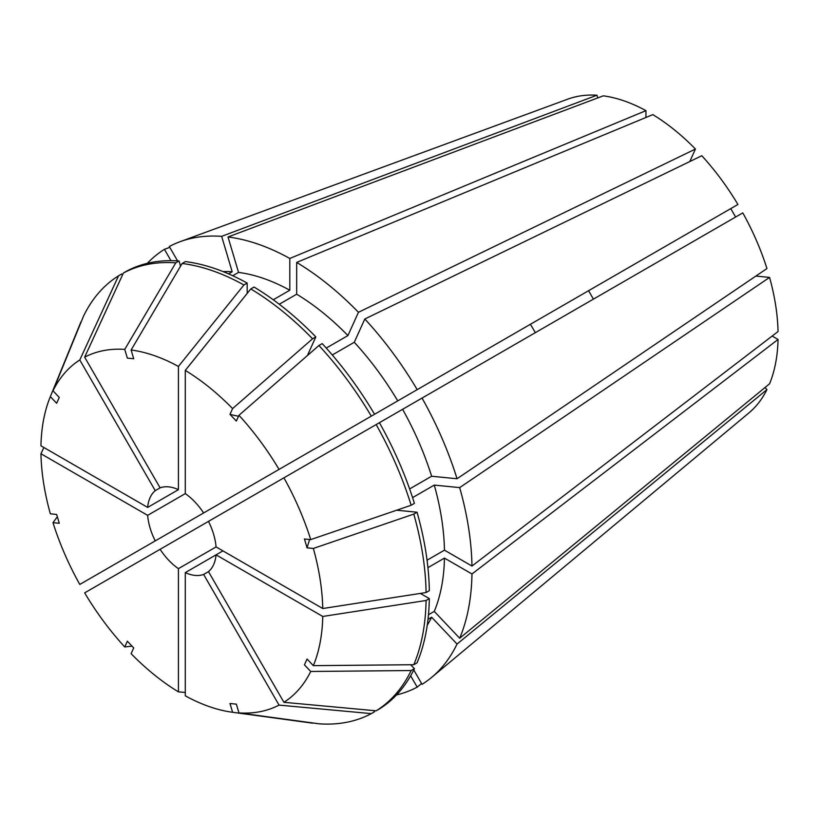 <?xml version="1.0" encoding="UTF-8"?>
<svg xmlns="http://www.w3.org/2000/svg" width="819" height="819" viewBox="0 0 819 819"><rect width="100%" height="100%" fill="white"/><g stroke="black" fill="none" stroke-linecap="round" stroke-linejoin="round"><path stroke-width="1.23" d="M764.997 387.551L766.942 389.609A182.023 105.098 60 0 1 748.986 412.848L431.582 677.436A252.815 145.966 60 0 1 422.051 684.326L413.769 669.983M755.886 276.054L769.573 277.416A182.023 105.098 60 0 1 778.05 331.531L471.969 566.052A252.815 145.966 60 0 0 459.684 487.612L434.265 485.094A213.913 123.505 60 0 1 444.461 550.163L471.969 566.052M427.927 567.649L444.461 558.108L471.969 573.986L778.05 339.465L772.143 336.056M778.05 339.465A182.023 105.098 60 0 1 769.573 383.794L459.684 638.236L434.265 611.404L428.48 614.741M364.813 319L701.801 155.733A182.023 105.098 60 0 1 737.929 204.474L417.188 389.649A252.815 145.966 60 0 0 364.813 319L354.279 342.27A213.913 123.505 60 0 1 397.737 400.88L417.188 389.649M593.427 299.13L588.564 290.714L730.763 208.61L735.626 217.035M208.476 521.386L160.094 549.314A48.618 28.071 60 0 0 178.419 568.652L216.062 546.918A48.618 28.071 60 0 0 208.476 521.386L742.792 212.889A182.023 105.098 60 0 1 766.942 268.56L457.053 478.757L431.633 476.238L409.623 488.943M689.782 161.548L695.444 149.027L358.456 312.295L347.932 335.565L326.249 348.085M228.01 236.978L238.544 272.41A213.913 123.505 60 0 1 289.803 290.233L289.803 258.466A252.815 145.966 60 0 0 228.01 236.978L603.316 95.833A182.023 105.098 60 0 1 645.945 110.657L645.945 117.475M279.279 304.248L296.673 294.205L296.673 262.428L652.825 114.619A182.023 105.098 60 0 1 695.444 149.027M177.569 260.872L169.287 246.529A252.815 145.966 60 0 1 180.016 241.718L567.864 99.13A182.023 105.098 60 0 1 596.969 95.209L597.778 97.922M452.876 369.052L530.425 324.273L534.838 331.767M422.051 398.075A252.815 145.966 60 0 1 457.053 478.757M296.673 262.428A252.815 145.966 60 0 1 358.456 312.295M180.016 241.718A252.815 145.966 60 0 1 221.662 236.353L596.969 95.209M164.424 535.585L183.876 524.355M410.647 675.808L417.188 687.141L421.57 683.496M417.188 687.141A252.815 145.966 60 0 1 396.509 694.942M457.76 366.236A48.618 28.071 60 0 1 457.76 366.226L155.241 540.888A48.618 28.071 60 0 1 147.645 515.356L40.95 453.757L43.857 447.491M318.929 345.495A252.805 145.956 60 0 1 371.304 416.144L374.559 414.26A252.805 145.956 60 0 0 322.184 343.611L318.929 345.495L238.953 415.305A199.324 115.08 60 0 1 279.054 469.4L203.614 512.96A48.618 28.071 60 0 0 185.289 493.622L147.645 515.356M471.969 573.986A252.815 145.966 60 0 1 459.684 638.236M155.241 540.888L79.791 584.449A199.324 115.08 60 0 1 52.989 522.665L59.275 523.29L56.644 514.434L50.358 513.82A199.324 115.08 60 0 1 40.95 453.757M376.167 424.57A252.805 145.956 60 0 1 411.158 505.251L310.718 539.608L304.433 538.984L307.064 547.839A777.866 243.048 163.4 0 1 309.715 539.506M283.917 477.825A199.324 115.08 60 0 1 310.718 539.608M222.932 550.88L216.062 554.852L322.758 616.461L426.085 600.481A252.805 145.956 60 0 1 413.79 664.721L313.349 665.652L307.064 659.019L304.433 664.833L310.718 671.467A199.324 115.08 60 0 1 283.917 702.303L208.476 571.621L203.614 574.436A48.618 28.071 60 0 1 185.289 572.614L185.289 695.822A199.324 115.08 60 0 0 232.146 712.213L311.138 722.972A252.805 145.956 60 0 0 312.571 723.167L232.596 712.274A199.324 115.08 60 0 1 232.146 712.213M322.758 616.461A199.324 115.08 60 0 1 313.349 665.652M185.289 493.622L185.289 370.413L250.788 288.933A252.805 145.956 60 0 1 312.571 338.79L232.596 408.599L229.996 414.353A777.866 243.059 136.6 0 0 238.534 416.226M185.289 370.413A199.324 115.08 60 0 1 232.596 408.599M57.34 516.789L52.989 522.665M178.419 568.652L178.419 691.85L185.289 692.475M178.419 691.85A199.324 115.08 60 0 1 131.112 653.675L133.712 647.921L127.355 641.216L124.754 646.969A199.324 115.08 60 0 1 84.654 592.874L160.094 549.314M203.614 574.436L279.054 705.108L371.304 713.625A252.805 145.956 60 0 1 318.929 723.791L238.953 712.899L236.353 704.145L229.996 703.511L232.596 712.274M279.054 705.108A199.324 115.08 60 0 1 238.953 712.899M160.094 487.837A48.618 28.071 60 0 1 178.419 489.66L147.645 507.422A48.618 28.071 60 0 1 155.241 490.653L160.094 487.837L84.654 357.166A199.324 115.08 60 0 1 124.754 349.375L175.778 262.848L179.033 260.974L180.538 266.011M84.654 357.166L123.403 273.024A252.805 145.956 60 0 1 175.778 262.848M379.422 422.686A252.805 145.956 60 0 1 414.414 503.368L411.158 505.251M426.085 600.481L429.34 598.597A252.805 145.956 60 0 1 417.045 662.847L413.79 664.721M250.788 288.933L254.044 287.049A252.805 145.956 60 0 1 315.827 336.906L312.571 338.79M371.304 713.625L374.559 711.742L373.904 710.605M123.403 273.024L126.658 271.14A252.805 145.956 60 0 1 179.033 260.974M429.34 598.597L420.372 593.427M307.391 355.559L315.827 336.906M402.6 409.305A213.913 123.505 60 0 1 431.633 476.238M444.461 558.108A213.913 123.505 60 0 1 434.265 611.404M296.673 294.205A213.913 123.505 60 0 1 347.932 335.565M228.562 273.874L232.186 271.785L221.662 236.353M223.065 271.591A213.913 123.505 60 0 1 232.186 271.785M147.645 507.422L40.95 445.812A199.324 115.08 60 0 1 50.184 397.041A199.324 115.08 60 0 1 50.358 396.621L56.644 403.255L59.275 397.44L52.989 390.806A199.324 115.08 60 0 1 79.791 359.971L118.54 275.829L121.796 273.945L122.451 275.082M155.241 490.653L79.791 359.971M50.184 397.041L80.354 323.259A252.805 145.956 60 0 1 80.917 321.918L50.358 396.621M769.573 277.416L459.684 487.612M289.803 258.466L645.945 110.657M147.318 263.339A252.815 145.966 60 0 1 164.424 249.334L169.768 247.358M208.476 571.621A48.618 28.071 60 0 0 216.062 554.852L185.289 572.614M766.942 389.609L457.053 644.051A252.815 145.966 60 0 1 431.582 677.436M413.79 514.107L313.349 548.454A199.324 115.08 60 0 1 322.758 608.517L426.085 592.536L429.34 590.663A252.805 145.956 60 0 0 417.045 512.223L413.79 514.107A252.805 145.956 60 0 1 426.085 592.536M313.349 548.454L307.064 547.839M216.062 546.918L322.758 608.517M238.953 415.305L236.353 421.058L229.996 414.353M182.135 263.483A252.805 145.956 60 0 1 243.919 284.961L247.174 283.077A252.805 145.956 60 0 0 185.391 261.599L182.135 263.483L131.112 350L133.712 358.753L127.355 358.128L124.754 349.375M178.419 489.66L178.419 366.451L243.919 284.961M131.112 350A199.324 115.08 60 0 1 178.419 366.451M410.8 664.844L414.414 668.662L411.158 670.536A252.805 145.956 60 0 1 376.167 710.81L283.917 702.303M411.158 670.536L310.718 671.467M279.054 469.4L371.304 416.144M132.023 646.14L124.754 646.969M52.989 390.806L83.548 316.103A252.805 145.956 60 0 1 118.54 275.829M414.414 668.662A252.805 145.956 60 0 1 379.422 708.937L376.167 710.81M396.672 510.206L417.045 512.223M355.108 425.491L397.737 400.88M247.174 283.077L247.174 293.427M434.265 485.094L412.581 497.614M427.057 560.216L444.461 550.163M457.053 644.051L431.633 617.219A213.913 123.505 60 0 1 427.231 625.214M431.633 617.219L428.009 619.318M354.279 342.27L332.279 354.975M238.544 272.41L232.76 275.747M273.27 299.774L289.803 290.233M170.966 260.657L164.424 249.334"/></g></svg>

